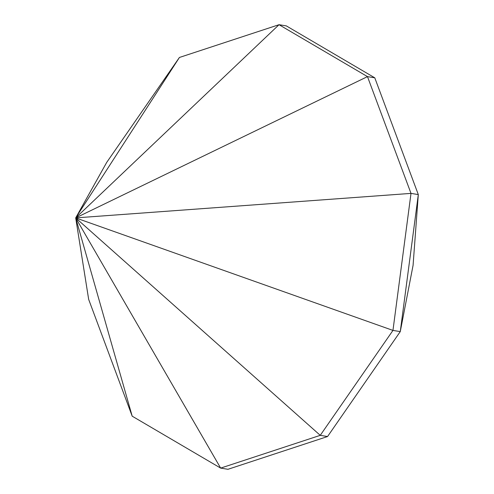 <?xml version="1.0" encoding="UTF-8"?>
<svg xmlns="http://www.w3.org/2000/svg" width="494" height="494" viewBox="0 0 494 494"><rect width="100%" height="100%" fill="white"/><g stroke="black" fill="none" stroke-linecap="round" stroke-linejoin="round"><path stroke-width="0.74" d="M392.958 330.412L320.254 435.344L220.651 468.102L132.194 416.183L88.673 299.413L75.693 217.897L392.958 330.412L411.002 193.389L75.693 217.897L320.254 435.344L327.559 436.535L227.956 469.3L220.651 468.102L75.693 217.897L367.48 76.619L411.002 193.389L418.307 194.587L400.27 331.604L392.958 330.412M132.194 416.183L75.693 217.897L106.71 162.396L179.421 57.465L75.693 217.897L279.024 24.7L367.48 76.619L374.785 77.817L418.307 194.587L413.077 265.334L400.27 331.604L327.559 436.535M179.421 57.465L279.024 24.7L286.329 25.898L374.785 77.817"/></g></svg>
